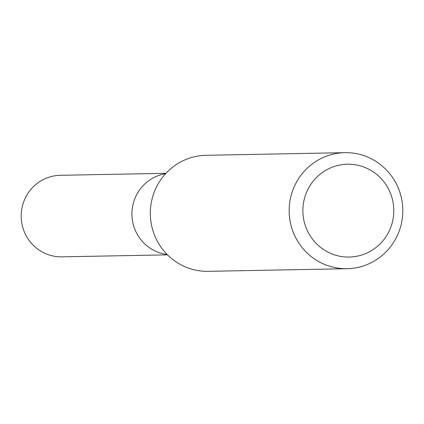 <?xml version="1.0" encoding="UTF-8"?>
<svg xmlns="http://www.w3.org/2000/svg" width="424" height="424" viewBox="0 0 424 424"><rect width="100%" height="100%" fill="white"/><g stroke="black" fill="none" stroke-linecap="round" stroke-linejoin="round"><path stroke-width="0.64" d="M131.922 214.385A40.778 39.93 -91.1 0 1 165.593 173.702A40.778 39.93 -91.1 0 0 131.922 214.385A40.778 39.93 -91.1 0 0 167.12 254.464A40.778 39.93 -91.1 0 1 131.922 214.385M347.076 268.705L208.248 271.328A58.03 56.821 -91.1 0 1 150.329 213.887A58.03 56.821 -91.1 0 1 206.053 155.295L344.887 152.672A58.03 56.821 -91.1 0 1 402.8 210.113A58.03 56.821 -91.1 0 1 347.076 268.705A58.03 56.821 -91.1 0 1 289.163 211.263A58.03 56.821 -91.1 0 1 344.887 152.672M302.879 211.104A46.423 45.458 -91.1 0 1 347.85 164.226A46.423 45.458 -91.1 0 1 393.79 210.182A46.423 45.458 -91.1 0 1 348.82 257.061A46.423 45.458 -91.1 0 1 302.879 211.104M167.501 254.845L61.899 256.843A40.778 39.93 -91.1 0 1 21.2 216.478A40.778 39.93 -91.1 0 1 60.356 175.303L165.959 173.305"/></g></svg>
